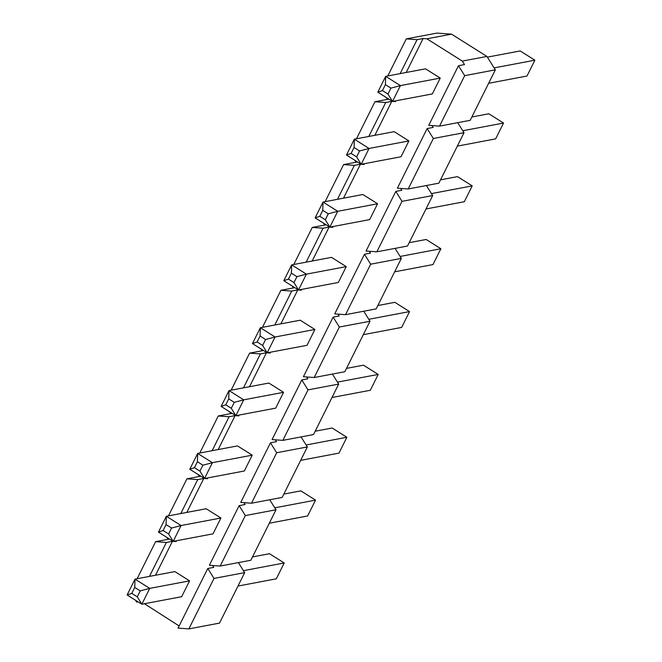 <?xml version="1.0" encoding="UTF-8"?>
<svg xmlns="http://www.w3.org/2000/svg" width="662" height="662" viewBox="0 0 662 662"><rect width="100%" height="100%" fill="white"/><g stroke="black" fill="none" stroke-linecap="round" stroke-linejoin="round"><path stroke-width="0.99" d="M140.253 590.893L134.734 587.426L131.771 593.359L137.291 596.834L140.253 590.893L137.291 596.834L141.834 604.216L127.121 594.956L135.015 579.126L149.736 588.386L189.564 580.855L149.736 588.386L141.834 604.216L181.669 596.694L141.834 604.216L149.736 588.386L140.253 590.893L149.736 588.386L135.015 579.126L174.851 571.596L135.015 579.126L134.734 587.426L140.253 590.893M276.311 578.811L237.981 586.052L276.311 578.811L284.205 562.973L269.484 553.713L252.503 556.924L269.484 553.713L284.205 562.973L243.451 570.677L284.205 562.973L276.311 578.811M141.834 604.216L137.291 596.834L131.771 593.359L127.121 594.956L141.834 604.216M134.734 587.426L135.015 579.126L127.121 594.956L131.771 593.359L134.734 587.426M171.582 528.044L166.063 524.577L163.109 530.51L168.628 533.986L171.582 528.044L168.628 533.986L173.171 541.375L158.45 532.116L166.352 516.277L181.065 525.537L220.901 518.007L181.065 525.537L173.171 541.375L213.007 533.845L173.171 541.375L181.065 525.537L171.582 528.044L181.065 525.537L166.352 516.277L206.18 508.747L166.352 516.277L166.063 524.577L171.582 528.044M307.648 515.963L269.318 523.203L307.648 515.963L315.542 500.133L300.821 490.865L283.841 494.075L300.821 490.865L315.542 500.133L274.788 507.828L315.542 500.133L307.648 515.963M173.171 541.375L168.628 533.986L163.109 530.51L158.45 532.116L173.171 541.375M166.063 524.577L166.352 516.277L158.45 532.116L163.109 530.51L166.063 524.577M202.92 465.204L197.4 461.728L194.438 467.67L199.957 471.137L202.92 465.204L199.957 471.137L204.508 478.527L189.787 469.267L197.681 453.429L212.403 462.688L252.239 455.166L212.403 462.688L204.508 478.527L244.344 470.996L204.508 478.527L212.403 462.688L202.92 465.204L212.403 462.688L197.681 453.429L237.517 445.907L197.681 453.429L197.4 461.728L202.92 465.204M338.977 453.114L300.656 460.363L338.977 453.114L346.871 437.284L332.159 428.024L315.178 431.227L332.159 428.024L346.871 437.284L306.117 444.98L346.871 437.284L338.977 453.114M204.508 478.527L199.957 471.137L194.438 467.67L189.787 469.267L204.508 478.527M197.4 461.728L197.681 453.429L189.787 469.267L194.438 467.67L197.4 461.728M234.257 402.355L228.738 398.88L225.775 404.821L231.295 408.288L234.257 402.355L231.295 408.288L235.838 415.678L221.125 406.418L229.019 390.58L243.732 399.84L283.568 392.318L243.732 399.84L235.838 415.678L275.673 408.148L235.838 415.678L243.732 399.84L234.257 402.355L243.732 399.84L229.019 390.58L268.855 383.058L229.019 390.58L228.738 398.88L234.257 402.355M370.315 390.274L331.985 397.514L370.315 390.274L378.209 374.435L363.488 365.176L346.507 368.386L363.488 365.176L378.209 374.435L337.454 382.131L378.209 374.435L370.315 390.274M235.838 415.678L231.295 408.288L225.775 404.821L221.125 406.418L235.838 415.678M228.738 398.88L229.019 390.58L221.125 406.418L225.775 404.821L228.738 398.88M265.586 339.507L260.067 336.031L257.113 341.973L262.632 345.448L265.586 339.507L262.632 345.448L267.175 352.829L252.454 343.57L260.348 327.731L275.069 336.991L314.905 329.469L275.069 336.991L267.175 352.829L307.011 345.307L267.175 352.829L275.069 336.991L265.586 339.507L275.069 336.991L260.348 327.731L300.184 320.209L260.348 327.731L260.067 336.031L265.586 339.507M401.652 327.425L363.322 334.666L401.652 327.425L409.546 311.587L394.825 302.327L377.845 305.538L394.825 302.327L409.546 311.587L368.792 319.291L409.546 311.587L401.652 327.425M267.175 352.829L262.632 345.448L257.113 341.973L252.454 343.57L267.175 352.829M260.067 336.031L260.348 327.731L252.454 343.57L257.113 341.973L260.067 336.031M296.924 276.658L291.404 273.183L288.442 279.124L293.961 282.6L296.924 276.658L293.961 282.6L298.512 289.981L283.791 280.721L291.685 264.891L306.407 274.151L346.243 266.62L306.407 274.151L298.512 289.981L338.348 282.459L298.512 289.981L306.407 274.151L296.924 276.658L306.407 274.151L291.685 264.891L331.521 257.361L291.685 264.891L291.404 273.183L296.924 276.658M432.981 264.577L394.66 271.817L432.981 264.577L440.875 248.738L426.163 239.478L409.182 242.689L426.163 239.478L440.875 248.738L400.121 256.442L440.875 248.738L432.981 264.577M298.512 289.981L293.961 282.6L288.442 279.124L283.791 280.721L298.512 289.981M291.404 273.183L291.685 264.891L283.791 280.721L288.442 279.124L291.404 273.183M328.261 213.809L322.742 210.342L319.779 216.275L325.299 219.751L328.261 213.809L325.299 219.751L329.841 227.132L315.129 217.872L323.023 202.042L337.736 211.302L377.572 203.772L337.736 211.302L329.841 227.132L369.677 219.61L329.841 227.132L337.736 211.302L328.261 213.809L337.736 211.302L323.023 202.042L362.859 194.512L323.023 202.042L322.742 210.342L328.261 213.809M464.319 201.728L425.989 208.969L464.319 201.728L472.213 185.89L457.492 176.63L440.511 179.841L457.492 176.63L472.213 185.89L431.459 193.594L472.213 185.89L464.319 201.728M329.841 227.132L325.299 219.751L319.779 216.275L315.129 217.872L329.841 227.132M322.742 210.342L323.023 202.042L315.129 217.872L319.779 216.275L322.742 210.342M359.59 150.961L354.071 147.494L351.117 153.427L356.636 156.902L359.59 150.961L356.636 156.902L361.179 164.292L346.458 155.032L354.352 139.194L369.073 148.454L408.909 140.923L369.073 148.454L361.179 164.292L401.015 156.762L361.179 164.292L369.073 148.454L359.59 150.961L369.073 148.454L354.352 139.194L394.188 131.664L354.352 139.194L354.071 147.494L359.59 150.961M495.648 138.879L457.326 146.12L495.648 138.879L503.55 123.049L488.829 113.79L471.849 116.992L488.829 113.79L503.55 123.049L462.796 130.745L503.55 123.049L495.648 138.879M361.179 164.292L356.636 156.902L351.117 153.427L346.458 155.032L361.179 164.292M354.071 147.494L354.352 139.194L346.458 155.032L351.117 153.427L354.071 147.494M390.928 88.12L385.408 84.645L382.446 90.586L387.965 94.054L390.928 88.12L387.965 94.054L392.516 101.443L377.795 92.184L385.689 76.345L400.411 85.605L440.247 78.083L400.411 85.605L392.516 101.443L432.344 93.913L392.516 101.443L400.411 85.605L390.928 88.12L400.411 85.605L385.689 76.345L425.525 68.823L385.689 76.345L385.408 84.645L390.928 88.12M526.985 76.031L488.664 83.28L526.985 76.031L534.879 60.201L520.167 50.941L487.373 57.131L520.167 50.941L534.879 60.201L494.125 67.896L534.879 60.201L526.985 76.031M392.516 101.443L387.965 94.054L382.446 90.586L377.795 92.184L392.516 101.443M385.408 84.645L385.689 76.345L377.795 92.184L382.446 90.586L385.408 84.645M451.517 34.151L486.934 56.436L495.35 69.849L470.186 120.327L439.527 126.119L464.691 75.65L458.468 65.712L428.736 125.35L439.527 126.119L428.736 125.35L458.468 65.712L464.691 75.65L495.35 69.849L486.934 56.436L451.517 34.151L426.899 38.801L423.101 38.528L406.178 72.472L423.101 38.528L426.899 38.801L462.308 61.086L426.899 38.801L451.517 34.151L436.937 33.1L451.517 34.151M457.732 122.685L464.021 132.698L438.848 183.175L408.189 188.968L433.353 138.49L427.131 128.56L397.399 188.19L408.189 188.968L397.399 188.19L427.131 128.56L433.353 138.49L464.021 132.698L457.732 122.685M426.402 185.525L432.683 195.547L407.519 246.024L376.852 251.817L402.024 201.339L395.793 191.409L366.061 251.039L376.852 251.817L366.061 251.039L395.793 191.409L402.024 201.339L432.683 195.547L426.402 185.525M395.065 248.374L401.346 258.395L376.182 308.873L345.523 314.665L370.687 264.188L364.464 254.258L334.732 313.887L345.523 314.665L334.732 313.887L364.464 254.258L370.687 264.188L401.346 258.395L395.065 248.374M363.736 311.223L370.017 321.244L344.844 371.721L314.185 377.514L339.349 327.036L333.127 317.106L303.395 376.736L314.185 377.514L303.395 376.736L333.127 317.106L339.349 327.036L370.017 321.244L363.736 311.223M332.398 374.071L338.679 384.092L313.515 434.562L282.856 440.362L308.02 389.885L301.789 379.955L272.057 439.585L282.856 440.362L272.057 439.585L301.789 379.955L308.02 389.885L338.679 384.092L332.398 374.071M301.061 436.92L307.342 446.933L282.178 497.41L251.519 503.203L276.683 452.734L270.46 442.795L240.728 502.433L251.519 503.203L240.728 502.433L270.46 442.795L276.683 452.734L307.342 446.933L301.061 436.92M269.732 499.769L276.013 509.781L250.84 560.259L220.181 566.051L245.345 515.574L239.123 505.644L209.391 565.274L220.181 566.051L209.391 565.274L239.123 505.644L245.345 515.574L276.013 509.781L269.732 499.769M238.394 562.609L244.675 572.63L219.511 623.107L188.852 628.9L214.016 578.423L207.785 568.493L178.061 628.122L188.852 628.9L178.061 628.122L207.785 568.493L214.016 578.423L244.675 572.63L238.394 562.609M172.426 541.309L155.504 575.253L172.426 541.309L176.216 541.582L172.426 541.309L166.394 542.451L155.603 541.673L137.125 578.72L155.603 541.673L166.394 542.451L172.426 541.309M144.448 603.727L179.129 625.971L144.448 603.727M213.826 567.351L212.667 565.514L213.826 567.351L207.785 568.493L213.826 567.351M245.155 504.502L244.005 502.665L245.155 504.502L239.123 505.644L245.155 504.502M276.493 441.662L275.342 439.816L276.493 441.662L270.46 442.795L276.493 441.662M307.83 378.813L306.672 376.968L307.83 378.813L301.789 379.955L307.83 378.813M339.159 315.964L338.009 314.127L339.159 315.964L333.127 317.106L339.159 315.964M370.497 253.116L369.346 251.279L370.497 253.116L364.464 254.258L370.497 253.116M401.834 190.267L400.675 188.43L401.834 190.267L395.793 191.409L401.834 190.267M433.163 127.418L432.013 125.581L433.163 127.418L427.131 128.56L433.163 127.418M464.501 64.578L462.308 61.086L486.934 56.436L462.308 61.086L464.501 64.578L458.468 65.712L464.501 64.578M395.123 100.947L395.562 101.65L391.772 101.377L374.841 135.321L391.772 101.377L395.562 101.65L395.123 100.947M363.786 163.795L364.224 164.499L360.434 164.226L343.512 198.17L360.434 164.226L364.224 164.499L363.786 163.795M332.456 226.644L332.895 227.347L329.097 227.074L312.174 261.018L329.097 227.074L332.895 227.347L332.456 226.644M301.119 289.493L301.558 290.188L297.768 289.915L280.845 323.867L297.768 289.915L301.558 290.188L301.119 289.493M269.782 352.341L270.22 353.036L266.43 352.763L249.508 386.707L266.43 352.763L270.22 353.036L269.782 352.341M238.452 415.182L238.891 415.885L235.101 415.612L218.17 449.556L235.101 415.612L238.891 415.885L238.452 415.182M207.115 478.03L207.554 478.734L203.764 478.461L186.841 512.405L203.764 478.461L207.554 478.734L207.115 478.03M175.778 540.879L176.216 541.582L175.778 540.879M394.188 131.664L408.909 140.923L401.015 156.762L408.909 140.923L394.188 131.664M331.521 257.361L346.243 266.62L338.348 282.459L346.243 266.62L331.521 257.361M268.855 383.058L283.568 392.318L275.673 408.148L283.568 392.318L268.855 383.058M206.18 508.747L220.901 518.007L213.007 533.845L220.901 518.007L206.18 508.747M189.564 580.855L181.669 596.694L189.564 580.855L174.851 571.596L189.564 580.855M237.517 445.907L252.239 455.166L244.344 470.996L252.239 455.166L237.517 445.907M300.184 320.209L314.905 329.469L307.011 345.307L314.905 329.469L300.184 320.209M362.859 194.512L377.572 203.772L369.677 219.61L377.572 203.772L362.859 194.512M425.525 68.823L440.247 78.083L432.344 93.913L440.247 78.083L425.525 68.823M135.511 600.235L136.662 602.081L137.084 601.228L136.662 602.081L135.511 600.235M149.471 576.395L166.394 542.451L149.471 576.395M166.841 537.387L167.999 539.232L168.421 538.38L167.999 539.232L166.841 537.387M180.8 513.547L197.723 479.602L186.932 478.825L168.462 515.88L186.932 478.825L197.723 479.602L203.764 478.461L197.723 479.602L180.8 513.547M198.178 474.546L199.328 476.383L199.75 475.531L199.328 476.383L198.178 474.546M212.138 450.698L229.06 416.754L218.27 415.976L199.8 453.031L218.27 415.976L229.06 416.754L235.101 415.612L229.06 416.754L212.138 450.698M229.507 411.698L230.666 413.535L231.088 412.691L230.666 413.535L229.507 411.698M243.475 387.849L260.398 353.905L249.607 353.127L231.129 390.183L249.607 353.127L260.398 353.905L266.43 352.763L260.398 353.905L243.475 387.849M260.845 348.849L262.003 350.686L262.425 349.842L262.003 350.686L260.845 348.849M274.804 325.001L291.727 291.057L280.936 290.279L262.466 327.334L280.936 290.279L291.727 291.057L297.768 289.915L291.727 291.057L274.804 325.001M292.182 286.001L293.332 287.846L293.754 286.994L293.332 287.846L292.182 286.001M306.142 262.16L323.064 228.208L312.274 227.438L293.796 264.486L312.274 227.438L323.064 228.208L329.097 227.074L323.064 228.208L306.142 262.16M323.511 223.152L324.67 224.997L325.092 224.145L324.67 224.997L323.511 223.152M337.471 199.312L354.402 165.368L343.611 164.59L325.133 201.637L343.611 164.59L354.402 165.368L360.434 164.226L354.402 165.368L337.471 199.312M354.849 160.303L356.007 162.149L356.429 161.296L356.007 162.149L354.849 160.303M368.808 136.463L385.731 102.519L374.94 101.741L356.47 138.797L374.94 101.741L385.731 102.519L391.772 101.377L385.731 102.519L368.808 136.463M386.186 97.463L387.336 99.3L387.758 98.448L387.336 99.3L386.186 97.463M400.146 73.614L417.068 39.67L406.278 38.892L387.8 75.948L406.278 38.892L417.068 39.67L423.101 38.528L417.068 39.67L400.146 73.614M138.027 601.824L136.662 602.081L138.027 601.824M169.48 539.05L155.603 541.673L169.48 539.05M169.356 538.976L167.999 539.232L169.356 538.976M200.809 476.201L186.932 478.825L200.809 476.201M200.694 476.127L199.328 476.383L200.694 476.127M232.147 413.353L218.27 415.976L232.147 413.353M232.031 413.278L230.666 413.535L232.031 413.278M263.484 350.504L249.607 353.127L263.484 350.504M263.36 350.43L262.003 350.686L263.36 350.43M294.813 287.664L280.936 290.279L294.813 287.664M294.698 287.581L293.332 287.846L294.698 287.581M326.151 224.815L312.274 227.438L326.151 224.815M326.035 224.741L324.67 224.997L326.035 224.741M357.488 161.967L343.611 164.59L357.488 161.967M357.364 161.892L356.007 162.149L357.364 161.892M388.817 99.118L374.94 101.741L388.817 99.118M388.702 99.043L387.336 99.3L388.702 99.043M436.937 33.1L406.278 38.892L436.937 33.1M470.186 120.327L495.35 69.849L464.691 75.65L439.527 126.119L470.186 120.327M438.848 183.175L464.021 132.698L433.353 138.49L408.189 188.968L438.848 183.175M407.519 246.024L432.683 195.547L402.024 201.339L376.852 251.817L407.519 246.024M376.182 308.873L401.346 258.395L370.687 264.188L345.523 314.665L376.182 308.873M344.844 371.721L370.017 321.244L339.349 327.036L314.185 377.514L344.844 371.721M313.515 434.562L338.679 384.092L308.02 389.885L282.856 440.362L313.515 434.562M282.178 497.41L307.342 446.933L276.683 452.734L251.519 503.203L282.178 497.41M250.84 560.259L276.013 509.781L245.345 515.574L220.181 566.051L250.84 560.259M219.511 623.107L244.675 572.63L214.016 578.423L188.852 628.9L219.511 623.107"/></g></svg>

